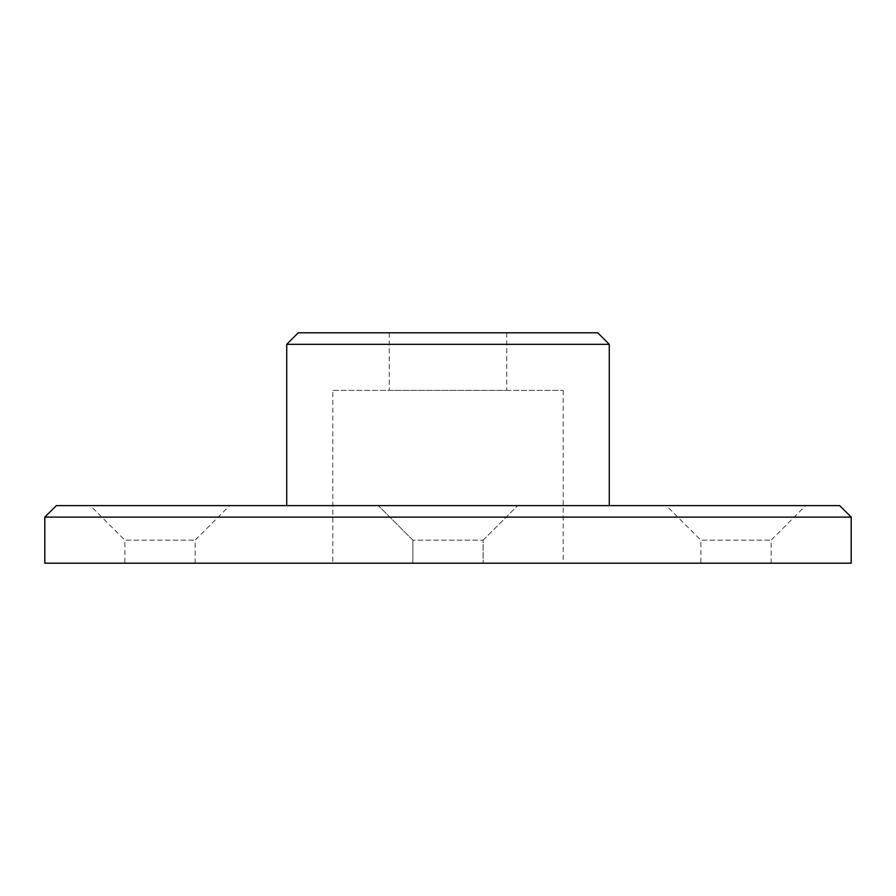 <?xml version="1.0" encoding="UTF-8"?>
<svg xmlns="http://www.w3.org/2000/svg" width="896" height="896" viewBox="0 0 896 896"><rect width="100%" height="100%" fill="white"/><g stroke="black" fill="none" stroke-linecap="round" stroke-linejoin="round"><path stroke-width="0.67" stroke-dasharray="4.48 3.36" d="M839.675 505.602L56.325 505.602M90.306 505.602L229.701 505.602L90.306 505.602L124.869 540.165L195.138 540.165L124.869 540.165L124.869 563.203L195.138 563.203L124.869 563.203M286.72 505.602L609.28 505.602L286.72 505.602M378.302 505.602L517.698 505.602L378.302 505.602L517.698 505.602L378.302 505.602L412.866 540.165L483.134 540.165L412.866 540.165L483.134 540.165L412.866 540.165L412.866 563.203L483.134 563.203L412.866 563.203L483.134 563.203L412.866 563.203L412.866 540.165L378.302 505.602M666.299 505.602L805.694 505.602L666.299 505.602L700.862 540.165L771.131 540.165L700.862 540.165L700.862 563.203L771.131 563.203L700.862 563.203M851.2 517.115L44.8 517.115M609.28 344.322L286.72 344.322M851.2 563.203L44.8 563.203M597.755 332.797L298.245 332.797M332.797 563.203L563.203 563.203L332.797 563.203L332.797 390.398L563.203 390.398L332.797 390.398M389.245 332.797L506.755 332.797L389.245 332.797L389.245 390.398L506.755 390.398L389.245 390.398M195.138 563.203L195.138 540.165L229.701 505.602M483.134 540.165L517.698 505.602L483.134 540.165L483.134 563.203L483.134 540.165M771.131 563.203L771.131 540.165L805.694 505.602M563.203 390.398L563.203 563.203M506.755 332.797L506.755 390.398"/><path stroke-width="1.34" d="M56.325 505.602L839.675 505.602L851.2 517.115L44.8 517.115L56.325 505.602M286.72 505.602L286.72 344.322L609.28 344.322L609.28 505.602M851.2 517.115L851.2 563.203L44.8 563.203L44.8 517.115M286.72 344.322L298.245 332.797L597.755 332.797L609.28 344.322"/></g></svg>
